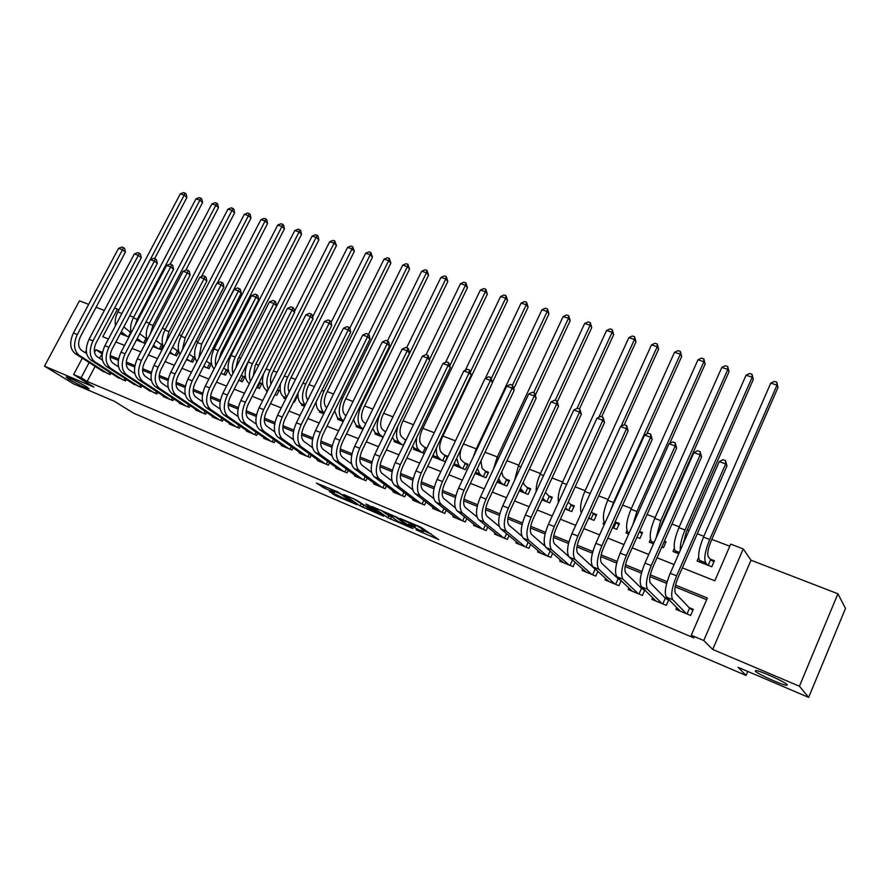 <?xml version="1.0" encoding="UTF-8"?>
<svg xmlns="http://www.w3.org/2000/svg" width="890" height="890" viewBox="0 0 890 890"><rect width="100%" height="100%" fill="white"/><g stroke="black" fill="none" stroke-linecap="round" stroke-linejoin="round"><path stroke-width="1.33" d="M416.053 529.861L438.77 539.629L421.048 527.28L400.166 518.47L413.516 525.222L415.129 526.791L408.254 524.31L422.583 531.719L416.053 529.861M86.753 386.839C77.753 381.71 70.866 378.428 66.094 376.982L68.552 379.107C77.53 384.213 84.383 387.473 89.089 388.886L86.753 386.839M787.316 684.777C785.614 682.207 760.405 670.782 755.91 670.515L755.254 671.138C757.301 673.819 781.876 684.966 786.582 685.333L787.316 684.777M329.333 491.414L335.775 495.786L357.224 504.853L338.011 492.025L316.384 483.081L324.828 488.365L334.629 492.448L331.191 489.678L341.093 494.317L352.295 502.305L329.333 491.414M95.108 366.391L87.153 381.454L81.124 377.716L73.625 374.545L82.314 358.169M808.643 697.393L799.431 686.223L837.913 593.775L845.5 608.46L808.643 697.393L738.088 667.311L746.043 675.454L133.7 413.238L114.254 401.234L73.625 383.901L44.5 366.157L93.906 387.094L73.625 374.545M837.913 593.775L751.015 560.222L712.701 649.455L799.431 686.223M712.701 649.455L703.768 640.533L691.252 635.249L707.35 598.035L675.521 585.119M87.153 381.454L694.011 637.952L691.252 635.249M387.773 517.735L412.938 528.615L397.474 517.513L371.82 506.466L387.773 517.735L388.741 515.699L392.568 517.568M383.701 516.233L360.15 505.954L343.696 494.517L356.512 500.124L365.823 506.087L372.899 509.013L365.946 504.051L368.493 505.142L383.879 515.866M88.666 304.391L79.444 300.831L44.5 366.157M131.03 332.304L129.462 331.692M146.661 338.423L144.847 337.711M162.525 344.641L160.445 343.829M178.612 350.938L176.276 350.026M194.943 357.335L192.329 356.311M203.576 366.48L209.017 368.627L211.486 363.81L208.616 362.686M221.009 373.344L225.582 375.146L228.062 370.296L225.137 369.15M238.72 380.33L242.392 381.777L244.872 376.882L241.913 375.725M256.698 387.417L259.446 388.496L261.938 383.568L259.19 382.489M274.977 394.615L276.768 395.327L279.26 390.343L277.469 389.642M293.533 401.935L294.345 402.247L296.848 397.229L296.047 396.918M385.626 431.995L382.4 429.336C379.908 426.377 380.063 421.571 382.889 414.918L447.859 281.373L445.801 278.959L380.564 412.938C376.314 422.95 376.07 430.17 379.852 434.598L383.034 437.201M406.074 439.994L404.817 439.504M426.877 448.148L424.352 447.158M433.73 455.825L433.185 456.971L445.167 461.688L447.726 456.303L444.21 454.935M453.488 464.969L465.392 469.664L467.962 464.224L464.402 462.833M475.026 473.458L485.962 477.763L488.532 472.279L484.905 470.866M496.954 482.102L506.866 486.007L509.436 480.466L505.754 479.031M519.259 490.891L528.115 494.384L530.696 488.788L526.958 487.331M541.954 499.835L549.72 502.895L552.312 497.254L548.507 495.763M565.061 508.947L571.703 511.561L574.295 505.865L570.423 504.341M588.59 518.214L594.053 520.361L596.645 514.62L592.707 513.074M612.531 527.648L616.781 529.327L619.395 523.52L615.379 521.952M636.928 537.26L639.921 538.439L642.524 532.576L639.532 531.408M661.771 547.05L663.451 547.717L666.065 541.799L664.385 541.131M687.08 557.029L689.694 551.043M676.767 607.603L675.988 609.372L690.651 615.457L693.31 609.339L689.016 607.57M652.626 597.735L651.903 599.382L666.31 605.356L668.846 599.56M628.919 588.034L628.24 589.558L642.391 595.432L644.76 590.059M605.634 578.478L604.989 579.913L618.895 585.687L621.12 580.669M582.739 569.088L582.138 570.434L595.799 576.097L597.902 571.413M560.255 559.843L559.677 561.112L573.104 566.685L575.096 562.291M538.139 550.754L537.593 551.945L550.799 557.429L552.679 553.302M516.411 541.821L515.889 542.945L528.871 548.329L530.663 544.435M495.04 533.021L494.54 534.089L507.311 539.385L509.013 535.702M474.025 524.366L473.547 525.367L486.107 530.585L487.731 527.091M453.355 515.844L452.899 516.801L465.248 521.929L466.805 518.614M433.03 507.456L432.596 508.379L444.744 513.419L446.224 510.27M413.027 499.212L412.604 500.08L424.563 505.042L425.987 502.049M393.347 491.091L392.946 491.925L404.705 496.798L406.074 493.939M373.978 483.092L373.589 483.893L385.17 488.699L386.483 485.962M354.91 475.227L354.543 475.983L365.935 480.711L367.203 478.097M336.153 467.473L335.797 468.207L347.011 472.857L348.224 470.354M317.685 459.841L317.341 460.553L328.377 465.125L329.556 462.733M299.496 452.331L299.162 453.01L310.031 457.516L311.166 455.213M281.585 444.933L281.262 445.579L291.964 450.029L293.066 447.803M263.952 437.635L263.64 438.269L274.187 442.642L275.244 440.505M246.586 430.46L246.274 431.06L256.665 435.377L257.7 433.319M229.475 423.384L229.175 423.963L239.41 428.212L240.411 426.232M212.621 416.409L212.332 416.976L222.411 421.159L223.379 419.246M196.011 409.545L195.733 410.09L205.657 414.206L206.602 412.359M179.647 402.77L179.368 403.303L189.158 407.364L190.071 405.584M163.515 396.106L163.248 396.606L172.894 400.611L173.784 398.887M147.618 389.531L156.874 393.959L157.73 392.29M131.954 383.045L141.076 387.406L141.911 385.793M116.512 376.648L125.501 380.942L126.324 379.385M706.649 599.682L675.154 586.866M666.666 583.417L649.923 576.598M641.445 573.16L625.147 566.529M616.692 563.081L600.828 556.628M592.384 553.202L576.942 546.916M568.521 543.49L553.491 537.371M545.092 533.956L530.451 528.004M522.074 524.588L507.812 518.792M499.457 515.399L485.573 509.748M477.24 506.354L463.723 500.859M455.402 497.477L442.241 492.114M433.942 488.744L421.126 483.526M412.86 480.166L400.367 475.082M392.123 471.722L379.952 466.783M371.731 463.434L359.883 458.617M351.672 455.28L340.136 450.585M331.959 447.258L320.712 442.675M312.557 439.36L301.599 434.91M293.478 431.594L282.798 427.256M274.699 423.963L264.297 419.724M256.22 416.442L246.085 412.326M238.031 409.044L228.163 405.028M220.13 401.757L210.507 397.852M202.508 394.593L193.13 390.777M185.153 387.528L176.031 383.824M168.077 380.586L159.177 376.959M151.244 373.744L142.578 370.218M134.679 367.003L126.235 363.565M118.359 360.361L110.126 357.012M102.272 353.82L99.424 358.225M668.334 599.037L664.741 597.557M643.47 588.791L640.889 587.723M619.051 578.723L617.46 578.066M595.076 568.832L594.442 568.577M110.95 373.055L110.149 374.579L101.282 370.351M729.778 546.238L711.833 539.351M703.845 536.281L697.27 533.755M688.982 530.562L687.225 529.895M679.259 526.836L671.939 524.021M663.684 520.85L663.05 520.606M655.107 517.557L647.086 514.476M631.388 508.446L622.666 505.097M608.07 499.49L598.703 495.886M585.153 490.69L575.151 486.841M562.636 482.035L552.023 477.952M540.508 473.536L529.305 469.23M518.736 465.17L506.966 460.653M497.343 456.948L485.028 452.22M476.295 448.86L463.456 443.932M455.435 440.85L442.909 436.044M434.264 432.718L422.85 428.335M413.438 424.719L403.114 420.748M392.968 416.854L383.69 413.294M372.832 409.122L364.566 405.94M353.03 401.512L345.743 398.72M333.539 394.025L327.22 391.6M314.37 386.661L308.975 384.591M295.502 379.418L291.008 377.683M276.946 372.287L273.319 370.896M258.667 365.267L255.886 364.199M240.689 358.358L238.72 357.602M231.344 354.765L230.643 354.498M222.978 351.55L221.81 351.105M214.457 348.279L213.177 347.79M197.825 341.894L195.978 341.182M181.438 335.597L179.035 334.673M165.273 329.389L162.358 328.265M149.353 323.27L145.916 321.946M133.667 317.241L129.729 315.728M698.628 557.496L697.104 560.978L711.789 566.763L714.414 560.722L710.109 559.042M674.297 548.485L672.985 551.477L678.792 553.758M650.434 539.529L649.277 542.132L653.516 543.801M627.016 530.663L625.993 532.954L628.696 534.022M604.021 521.885L603.097 523.932L604.332 524.421M413.984 448.104L413.461 449.194L424.33 453.477M394.559 440.505L394.059 441.551L403.537 445.278M375.447 433.018L374.957 434.02L383.089 437.224M356.623 425.643L356.145 426.61L362.975 429.303M338.089 418.389L337.633 419.312L343.195 421.504M319.844 411.236L319.399 412.126L323.749 413.839M301.877 404.194L301.443 405.05L304.603 406.296M284.177 397.263L283.765 398.075L285.768 398.876M266.744 390.421L266.344 391.211L267.234 391.567M195.021 357.68L192.696 362.185L186.411 359.716M175.085 355.255L177.388 350.827L178.779 351.661L176.609 355.855L169.501 353.052M162.803 345.676L160.756 349.603L152.846 346.488M147.05 339.757L145.126 343.44L136.448 340.024M120.873 333.172L120.562 333.761L128.95 337.065M746.043 675.454L747.745 671.427M104.353 310.454L96.087 307.261M114.621 307.996L117.447 309.086L102.795 336.754L108.435 339.001M118.837 310.087L117.447 309.086M682.341 567.853L714.815 580.803L730.701 544.113L743.25 548.93L703.768 640.533M751.015 560.222L743.25 548.93M85.195 352.729L86.274 350.693M102.506 352.407L95.931 349.737L94.485 352.462M89.145 362.553L81.124 377.716M667.144 581.715L650.267 574.862M641.913 571.458L625.481 564.794M617.137 561.401L601.139 554.904M592.829 551.533L577.243 545.203M568.955 541.832L553.78 535.669M545.503 532.309L530.718 526.313M522.475 522.964L508.079 517.112M499.846 513.775L485.818 508.079M477.618 504.741L463.957 499.19M455.78 495.875L442.464 490.468M434.309 487.153L421.337 481.891M413.216 478.586L400.567 473.447M392.468 470.165L380.141 465.159M372.065 461.877L360.05 456.993M352.006 453.733L340.291 448.972M332.281 445.723L320.856 441.084M312.868 437.836L301.743 433.319M293.778 430.081L282.931 425.676M274.988 422.461L264.419 418.155M256.509 414.951L246.196 410.757M238.309 407.564L228.263 403.47M220.409 400.289L210.596 396.306M202.775 393.124L193.219 389.242M185.42 386.082L176.098 382.288M168.332 379.14L159.243 375.447M151.5 372.298L142.634 368.705M134.924 365.568L126.28 362.063M118.593 358.937L110.16 355.522M115.9 341.971L124.555 345.431M132.043 348.413L140.909 351.951M148.43 354.943L157.519 358.57M165.073 361.585L174.384 365.301M181.96 368.315L191.506 372.12M199.115 375.157L208.894 379.062M216.537 382.11L226.561 386.104M234.226 389.164L244.505 393.258M252.204 396.328L262.728 400.522M270.46 403.604L281.251 407.909M289.005 411.002L300.064 415.419M307.862 418.522L319.199 423.039M327.019 426.165L338.634 430.793M346.488 433.931L358.403 438.681M366.28 441.818L378.495 446.691M386.405 449.839L398.931 454.834M406.875 458.005L419.713 463.123M427.678 466.304L440.85 471.555M448.849 474.748L462.355 480.133M470.387 483.326L484.238 488.855M492.292 492.07L506.499 497.733M514.587 500.959L529.161 506.766M537.271 510.003L552.223 515.966M560.366 519.215L575.708 525.334M583.885 528.593L599.626 534.868M607.826 538.139L623.979 544.58M632.212 547.862L648.788 554.47M657.043 557.763L674.053 564.549M101.838 353.642L95.931 349.737M423.028 532.087L423.562 529.65L422.583 531.719M415.853 525.267L423.562 529.65M423.64 530.796L431.094 533.967M381.042 510.293L388.741 515.699M408.644 526.535L395.816 517.09L387.695 513.741L397.452 521.006L408.644 526.535M366.146 506.332L363.754 505.309L362.786 507.311M353.174 498.467L363.754 505.309M369.862 509.369L379.774 513.997L373.088 509.514L366.024 506.588L369.862 509.369M708.173 565.339L710.632 559.699L708.329 556.762C707.06 554.014 707.951 548.841 711.01 541.231L778.005 387.462L776.992 385.136L709.708 539.496C705.102 550.955 703.756 558.742 705.692 562.836L707.494 565.072M710.632 559.699L713.88 561.946M770.751 383.134L774.256 381.398L776.759 382.188L776.992 385.136L770.751 383.134L703.489 537.104C698.895 548.54 697.571 556.306 699.54 560.411L701.376 562.658M776.759 382.188L778.005 387.462M687.047 613.966L689.572 608.148L675.543 593.396C674.064 590.726 674.92 585.42 678.124 577.488L726.941 465.982L725.673 463.89L676.623 575.83C671.805 587.789 670.526 595.755 672.773 599.738L686.357 613.677M719.265 461.61L722.98 459.707L725.539 460.62L725.673 463.89L719.265 461.61L670.226 573.26C665.42 585.186 664.163 593.152 666.454 597.134L680.249 611.141M689.572 608.148L692.898 610.284M725.539 460.62L726.941 465.982M683.22 543.679L686.401 531.753L753.296 379.518L752.195 377.193L746.065 375.224L678.903 527.648C674.331 538.973 673.107 546.705 675.221 550.843L677.156 553.102M746.065 375.224L749.569 373.5L752.017 374.29L753.296 379.518M752.017 374.29L752.195 377.193L685.011 529.995C681.529 538.261 679.96 545.047 680.294 550.343M664.051 541.899L665.564 542.933M659.813 529.583L662.227 522.452L729.021 371.72L727.831 369.372L721.812 367.448L654.751 518.358C650.201 529.583 649.066 537.282 651.335 541.443L653.405 543.757M721.812 367.448L725.294 365.745L727.709 366.513L729.021 371.72M727.709 366.513L727.831 369.372L660.747 520.672L656.119 537.905M639.343 531.853L642.035 533.677M669.692 443.443L705.158 364.055L703.89 361.696L697.971 359.805L631.021 509.236C626.493 520.361 625.448 528.015 627.862 532.209L628.974 533.399M697.971 359.805L701.453 358.125L703.812 358.881L705.158 364.055M703.812 358.881L703.89 361.696L636.917 511.505L632.801 524.822M613.599 528.07L616.036 522.641L615.19 521.74M616.036 522.641L618.917 524.577M646.808 433.997L681.707 356.512L680.361 354.153L674.531 352.284L607.714 500.28C603.209 511.294 602.241 518.903 604.799 523.131L604.877 523.209M674.531 352.284L678.013 350.638L680.338 351.372L681.707 356.512M680.338 351.372L680.361 354.153L613.499 502.505L610.596 510.515M662.805 603.91L665.331 598.158L650.445 583.128C648.855 580.425 649.644 575.151 652.826 567.297L701.565 456.959L700.196 454.846L651.235 565.617C646.452 577.454 645.261 585.386 647.686 589.402L662.093 603.609M693.911 452.609L697.615 450.741L700.13 451.63L700.196 454.846L693.911 452.609L644.961 563.092C640.177 574.895 639.02 582.817 641.479 586.855L656.086 601.117M665.331 598.158L668.557 600.216M700.13 451.63L701.565 456.959M638.998 594.031L641.512 588.335L625.815 573.049C624.113 570.323 624.836 565.072 628.006 557.296L676.656 448.104L675.198 445.968L626.326 555.582C621.565 567.308 620.464 575.196 623.044 579.256L638.252 593.719M669.013 443.776L672.718 441.93L675.187 442.797L675.198 445.968L669.013 443.776L620.163 553.113C615.413 564.805 614.345 572.682 616.959 576.753L632.356 591.272M641.512 588.335L644.649 590.315M675.187 442.797L676.656 448.104M615.602 584.318L618.116 578.678L601.618 563.148C599.816 560.4 600.483 555.171 603.631 547.472L652.181 439.404L650.646 437.257L601.863 545.737C597.123 557.351 596.122 565.195 598.859 569.3L614.823 583.996M644.571 435.099L648.265 433.274L650.69 434.131L650.646 437.257L644.571 435.099L595.822 543.312C591.094 554.882 590.115 562.725 592.885 566.83L609.027 581.593M618.116 578.678L620.797 580.369M650.69 434.131L652.181 439.404M592.618 574.773L595.121 569.2L577.855 553.435C575.952 550.654 576.575 545.459 579.702 537.827L628.151 430.86L626.527 428.691L577.855 536.069C573.138 547.572 572.226 555.382 575.107 559.51L591.806 574.439M620.564 426.577L624.246 424.775L626.627 425.62L626.527 428.691L620.564 426.577L571.914 533.689C567.208 545.147 566.318 552.957 569.244 557.096L586.11 572.081M595.121 569.2L596.233 569.889M626.627 425.62L628.151 430.86M590.96 519.148L593.385 513.775L591.483 511.806M593.385 513.775L596.189 515.644M588.88 517.557L590.115 518.814M624.29 424.797L658.644 349.103L657.221 346.744L621.075 426.332M657.254 343.996L657.221 346.744L651.502 344.908L654.962 343.273L657.254 343.996L658.644 349.103M651.502 344.908L584.797 491.469C580.859 500.825 579.69 508.001 581.326 512.985M568.71 556.495L554.526 543.89C552.523 541.087 553.079 535.913 556.194 528.36L604.555 422.472L602.841 420.291L554.27 526.58C549.586 537.972 548.752 545.737 551.778 549.898L569.177 565.05M596.99 418.211L600.661 416.431L602.997 417.265L602.841 420.291L596.99 418.211L548.44 524.232C543.768 535.591 542.956 543.356 546.015 547.528L563.581 562.736M602.997 417.265L604.555 422.472M570.023 565.406L572.481 559.966M568.699 510.37L571.124 505.053L568.187 502.105M571.124 505.053L573.839 506.855M565.573 507.812L567.831 510.026M601.685 416.798L635.983 341.827L634.481 339.446L598.837 417.31M634.559 336.743L634.481 339.446L628.852 337.644L632.312 336.031L634.559 336.743L635.983 341.827M628.852 337.644L562.28 482.814C558.898 490.613 557.607 497.154 558.431 502.427M544.991 546.115L531.597 534.501C529.517 531.686 530.017 526.535 533.11 519.059L581.359 414.217L579.579 412.026L531.107 517.257C526.446 528.538 525.701 536.269 528.86 540.464L546.938 555.827M573.816 409.99L577.477 408.232L579.779 409.044L579.579 412.026L573.816 409.99L525.378 514.954C520.728 526.201 520.005 533.933 523.198 538.127L541.432 553.547M579.779 409.044L581.359 414.217M547.806 556.183L550.131 551.088M546.816 501.749L549.241 496.475L545.37 492.415M549.241 496.475L551.878 498.211M542.733 498.144L545.915 501.393M579.457 408.933L613.688 334.662L612.12 332.281L576.976 408.477M612.242 329.611L612.12 332.281L606.58 330.502L610.028 328.911L612.242 329.611L613.688 334.662M606.58 330.502L540.152 474.303C537.293 480.711 535.958 486.485 536.147 491.625M521.885 536.136L509.08 525.289C506.899 522.452 507.356 517.335 510.426 509.926L558.564 406.118L556.706 403.915L508.357 508.101C503.729 519.27 503.05 526.969 506.343 531.185L525.067 546.749M551.055 401.902L554.704 400.177L556.962 400.978L556.706 403.915L551.055 401.902L502.728 505.832C498.1 516.979 497.454 524.666 500.781 528.894L519.66 544.502M556.962 400.978L558.564 406.118M525.968 547.128L528.171 542.333M525.3 493.271L527.714 488.054L524.332 484.828L523.22 482.336M527.714 488.054L530.273 489.723M520.45 488.31L524.366 492.904M557.44 401.546L591.761 327.609L590.126 325.228L555.215 400.355M590.293 322.603L590.126 325.228L584.674 323.482L588.112 321.902L590.293 322.603L591.761 327.609M584.674 323.482L518.392 465.926L514.476 480.589M499.245 526.435L486.952 516.233C484.683 513.385 485.083 508.29 488.143 500.948L536.169 398.153L534.245 395.939L486.007 499.101C481.401 510.17 480.8 517.824 484.227 522.074L503.573 537.827M528.682 393.959L532.32 392.256L534.545 393.035L534.245 395.939L528.682 393.959L480.478 496.876C475.872 507.923 475.305 515.566 478.753 519.816L498.255 535.624M534.545 393.035L536.169 398.153M504.497 538.216L506.588 533.7M504.129 484.928L506.543 479.755L503.05 476.506L501.715 471.9M506.543 479.755L509.024 481.368M497.121 481.746L497.933 482.491M498.7 478.364L500.458 482.057L503.184 484.549M535.502 394.882L570.19 320.689L568.488 318.286L533.666 392.724M568.699 315.705L568.488 318.286L563.136 316.573L566.563 315.016L568.699 315.705L570.19 320.689M563.136 316.573L496.987 457.705L493.449 469.186M477.018 516.945L465.192 507.333C462.856 504.463 463.201 499.39 466.249 492.126L514.153 390.321L512.162 388.096L464.035 490.257C459.451 501.226 458.94 508.846 462.477 513.118L482.436 529.061M506.699 386.16L510.326 384.469L512.507 385.248L512.162 388.096L506.699 386.16L458.606 488.076C454.034 499.012 453.533 506.621 457.104 510.905L477.196 526.891M512.507 385.248L514.153 390.321M483.381 529.45L485.373 525.178M483.315 476.728L485.718 471.6L482.113 468.329L480.923 460.942M485.718 471.6L488.12 473.157M475.382 472.712L477.185 474.303M477.441 468.329L479.532 473.825L482.336 476.339M513.797 388.585L548.974 313.87L547.205 311.467L512.451 385.225M547.461 308.908L547.205 311.467L541.943 309.776L545.359 308.24L547.461 308.908L548.974 313.87M541.943 309.776L475.939 449.617L473.257 457.026M455.202 507.678L443.81 498.589C441.396 495.708 441.696 490.657 444.722 483.448L492.515 382.633L490.446 380.386L442.452 481.568C437.891 492.437 437.446 500.013 441.106 504.319L461.643 520.428M485.083 378.484L488.699 376.815L490.835 377.582L490.446 380.386L485.083 378.484L437.112 479.421C432.562 490.257 432.128 497.833 435.822 502.138L456.492 518.292M490.835 377.582L492.515 382.633M462.611 520.828L464.502 516.79M462.833 468.652L465.225 463.579L461.521 460.275C459.607 458.083 459.551 454.1 461.365 448.349M465.225 463.579L467.561 465.07M454.011 463.857L456.759 466.26M456.681 458.216L458.94 465.726L461.832 468.262M492.459 382.366L528.104 307.161L526.268 304.758L491.425 378.217M526.568 302.233L526.268 304.758L521.095 303.089L524.499 301.577L526.568 302.233L528.104 307.161M521.095 303.089L485.317 378.372M433.764 498.589L422.795 489.99C420.303 487.086 420.558 482.069 423.562 474.926L471.233 375.057L469.108 372.81L421.226 473.024C416.698 483.793 416.32 491.336 420.091 495.663L441.184 511.939M463.824 370.941L467.428 369.294L469.542 370.04L469.108 372.81L463.824 370.941L415.986 470.921C411.458 481.657 411.091 489.189 414.896 493.516L436.122 509.837M469.542 370.04L471.233 375.057M442.174 512.351L443.988 508.524M442.675 460.709L445.067 455.68L441.262 452.354C438.959 449.417 439.237 444.533 442.108 437.713L507.567 300.564L505.676 298.15L470.543 371.697M445.067 455.68L447.336 457.126M433.03 455.101L436.667 458.339M436.434 447.97C436.033 452.732 436.79 455.992 438.692 457.749L441.663 460.308M506.01 295.669L505.676 298.15L500.569 296.515L503.974 295.013L506.01 295.669L507.567 300.564M500.569 296.515L465.292 370.273M412.693 489.689L402.124 481.534C399.566 478.62 399.777 473.625 402.77 466.538L450.307 367.626L448.115 365.367L400.367 464.636C395.861 475.305 395.549 482.803 399.432 487.153L421.059 503.595M442.931 363.521L446.524 361.896L448.593 362.63L448.115 365.367L442.931 363.521L395.216 462.555C390.71 473.202 390.421 480.7 394.326 485.039L416.086 501.526M448.593 362.63L450.307 367.626M422.082 504.018L423.807 500.369M422.85 452.899L425.231 447.904L421.326 444.555C418.956 441.607 419.201 436.756 422.049 429.992L487.353 294.067L485.395 291.653L449.873 365.534M425.231 447.904L426.588 448.76M412.515 446.268L416.887 450.551M416.731 437.48C415.752 443.543 416.431 447.681 418.767 449.917L421.804 452.487M485.773 289.194L485.395 291.653L480.378 290.04L483.771 288.56L485.773 289.194L487.353 294.067M480.378 290.04L445.579 362.319M391.978 480.956L381.799 473.213C379.173 470.287 379.34 465.314 382.311 458.305L429.725 360.305L427.478 358.036L379.863 456.381C375.38 466.95 375.135 474.415 379.118 478.787L401.257 495.374M422.372 356.223L425.954 354.62L428.001 355.344L427.478 358.036L422.372 356.223L374.79 454.334C370.318 464.88 370.084 472.345 374.089 476.706L396.361 493.338M428.001 355.344L429.725 360.305M402.302 495.808L403.96 492.348M403.326 445.2L405.707 440.261L401.713 436.89C399.276 433.931 399.476 429.102 402.313 422.394L467.45 287.67L465.448 285.256L429.547 359.438M392.423 437.402L394.292 440.283L397.43 442.875M397.786 426.332C395.805 433.997 396.261 439.282 399.154 442.197L402.269 444.778M465.859 282.831L465.448 285.256L460.508 283.665L463.89 282.197L465.859 282.831L467.45 287.67M460.508 283.665L426.099 354.665M371.62 472.39L361.818 465.036C359.115 462.099 359.237 457.149 362.197 450.195L409.478 353.108L407.186 350.827L359.694 448.26C355.232 458.739 355.054 466.171 359.137 470.554L381.777 487.286M402.158 349.047L405.729 347.467L407.731 348.168L407.186 350.827L402.158 349.047L354.698 446.246C350.248 456.704 350.082 464.124 354.187 468.518L376.959 485.284M407.731 348.168L408.655 349.091L409.478 353.108M382.834 487.731L384.424 484.427M372.754 428.535L375.068 432.718L378.272 435.332M446.257 276.567L445.801 278.959L440.939 277.402L444.31 275.945L446.257 276.567L447.859 281.373M440.939 277.402L406.619 347.779M351.595 463.979L342.149 456.993C339.39 454.045 339.479 449.116 342.416 442.23L389.564 346.021L387.217 343.74L339.858 440.272C335.43 450.663 335.296 458.061 339.479 462.455L362.597 479.332M382.266 341.983L385.826 340.425L387.806 341.126L387.217 343.74L382.266 341.983L334.952 438.303C330.524 448.66 330.413 456.047 334.618 460.453L357.858 477.363M387.806 341.126L388.741 342.038L389.564 346.021M363.676 479.777L365.212 476.628M365.679 423.774L363.398 421.916C360.839 418.934 360.962 414.15 363.776 407.564L428.58 275.177L426.466 272.763L361.396 405.573C357.168 415.497 356.979 422.683 360.851 427.122L363.142 428.969M353.486 419.646L356.145 425.275L359.415 427.901M426.955 270.393L426.466 272.763L421.682 271.228L425.042 269.792L426.955 270.393L428.58 275.177M421.682 271.228L387.439 340.992M331.892 455.724L322.814 449.083C319.977 446.124 320.033 441.218 322.959 434.387L369.973 339.057L367.57 336.765L320.344 432.418C315.939 442.719 315.872 450.073 320.144 454.49L343.729 471.5M362.708 335.041L366.246 333.494L368.193 334.184L367.57 336.765L362.708 335.041L315.516 430.482C311.122 440.75 311.066 448.104 315.36 452.521L339.057 469.564M368.193 334.184L369.15 335.096L369.973 339.057M344.819 471.956L346.288 468.952M346.054 415.697L344.686 414.595C342.072 411.614 342.161 406.852 344.953 400.322L409.589 269.08L407.431 266.655L342.528 398.308C338.322 408.165 338.189 415.307 342.149 419.757L343.518 420.848M334.618 410.757L337.521 417.944L340.848 420.581M407.954 264.33L407.431 266.655L402.714 265.142L406.062 263.718L407.954 264.33L409.589 269.08M402.714 265.142L368.493 334.473M312.524 447.614L303.779 441.295C300.887 438.325 300.898 433.452 303.813 426.677L350.693 332.204L348.235 329.901L301.154 424.697C296.771 434.899 296.759 442.219 301.12 446.658L325.15 463.79M343.451 328.21L346.978 326.675L348.891 327.353L348.235 329.901L343.451 328.21L296.403 422.783C292.02 432.974 292.031 440.283 296.415 444.711L320.545 461.877M348.891 327.353L349.881 328.276L350.693 332.204M326.263 464.257L327.676 461.376M326.741 407.776L326.274 407.397C323.593 404.405 323.649 399.666 326.43 393.191L390.888 263.073L388.685 260.648L323.96 391.177C319.766 400.934 319.699 408.054 323.738 412.515L324.216 412.893M316.139 401.835C316.117 406.062 317.129 409.022 319.176 410.724L322.569 413.372M389.242 258.345L388.685 260.648L384.046 259.157L387.384 257.755L389.242 258.345L390.888 263.073M384.046 259.157L349.77 328.176M293.466 439.649L285.045 433.63C282.108 430.649 282.074 425.798 284.978 419.079L331.714 325.451L329.211 323.148L282.264 417.087C277.903 427.211 277.947 434.498 282.397 438.948L306.85 456.203M324.505 321.479L328.021 319.966L329.901 320.634L329.211 323.148L324.505 321.479L277.591 415.207C273.241 425.309 273.297 432.584 277.769 437.034L302.322 454.323M329.901 320.634L330.902 321.557L331.714 325.451M307.984 456.67L309.342 453.911M298.083 392.835C297.683 397.986 298.695 401.579 301.12 403.615L304.569 406.285M307.751 399.966C305.404 396.784 305.548 392.19 308.185 386.16L372.476 257.154L370.229 254.729L305.671 384.146C301.632 393.413 301.488 400.389 305.226 405.05M370.807 252.46L370.229 254.729L365.656 253.261L368.983 251.87L370.807 252.46L372.476 257.154M365.656 253.261L331.091 322.447M274.71 431.817L266.622 426.088C263.618 423.095 263.562 418.278 266.444 411.614L313.046 318.809L310.488 316.506L263.685 409.611C259.346 419.646 259.446 426.9 263.974 431.35L288.838 448.727M305.849 314.86L309.364 313.369L311.211 314.025L310.488 316.506L305.849 314.86L259.09 407.765C254.751 417.777 254.863 425.02 259.413 429.481L284.377 446.869M311.211 314.025L312.234 314.949L313.046 318.809M289.984 449.205L291.297 446.558M295.78 397.43L296.526 397.886M280.483 383.657C279.527 389.842 280.472 394.159 283.332 396.606L285.913 398.587M289.183 392.056C287.537 388.663 287.882 384.391 290.229 379.251L354.342 251.325L352.04 248.9L287.67 377.215C283.921 385.57 283.576 392.234 286.602 397.196M352.651 246.652L352.04 248.9L347.534 247.453L350.849 246.074L352.651 246.652L354.342 251.325M347.534 247.453L312.646 316.907M256.253 424.118L248.477 418.667C245.417 415.663 245.329 410.868 248.188 404.26L294.657 312.279L292.053 309.965L245.395 402.247C241.079 412.204 241.235 419.413 245.84 423.885L271.094 441.362M287.492 308.341L290.986 306.861L292.81 307.506L292.053 309.965L287.492 308.341L240.867 400.433C236.562 410.357 236.729 417.566 241.357 422.038L266.7 439.538M292.81 307.506L293.856 308.441L294.657 312.279M272.262 441.852L273.53 439.315M277.302 389.976L278.937 390.977M263.485 373.989C261.649 381.421 262.416 386.661 265.81 389.72L267.523 391.01M271.027 384.035C269.993 380.642 270.493 376.782 272.529 372.443L336.464 245.584L334.128 243.148L269.937 370.396C266.488 377.916 265.965 384.224 268.368 389.33M334.774 240.934L334.128 243.148L329.689 241.735L332.993 240.367L334.774 240.934L336.464 245.584M329.689 241.735L294.479 311.433M238.097 416.553L230.61 411.358C227.506 408.354 227.384 403.582 230.232 397.029L276.556 305.837L273.909 303.523L227.395 395.004C223.101 404.872 223.301 412.048 227.996 416.531L253.628 434.109M269.425 301.933L272.907 300.464L274.699 301.098L273.909 303.523L269.425 301.933L222.934 393.213C218.651 403.059 218.862 410.223 223.568 414.707L249.3 432.318M274.699 301.098L275.755 302.033L276.556 305.837M254.807 434.598L256.031 432.173M257.644 387.784L259.98 383.178L259.157 382.555M259.98 383.178L261.627 384.18M253.294 375.892L255.107 365.734L318.865 239.933L316.484 237.496L312.112 236.095L248.143 362.019C244.049 371.464 244.183 378.428 248.544 382.923L249.411 383.568M312.112 236.095L315.405 234.749L317.151 235.305L318.108 236.284L318.865 239.933M317.151 235.305L252.471 363.687C249.3 370.418 248.644 376.337 250.479 381.443M220.219 409.111L213.033 404.16C209.873 401.156 209.717 396.395 212.554 389.898L258.734 299.507L256.053 297.182L209.673 387.873C205.412 397.663 205.657 404.805 210.418 409.289L236.417 426.966M251.625 295.614L255.096 294.167L256.865 294.79L256.053 297.182L251.625 295.614L205.29 386.104C201.029 395.872 201.285 403.003 206.068 407.498L232.157 425.197M256.865 294.79L257.933 295.725L258.734 299.507M237.608 427.467L238.798 425.131M240.645 381.087L242.97 376.514L241.29 375.257M242.97 376.514L244.572 377.482M231.545 376.236L231.545 376.236C227.106 371.731 226.928 364.8 231.011 355.433L294.79 230.543L298.072 229.208L299.797 229.765L300.764 230.733L301.521 234.359L299.096 231.923L235.272 357.068C232.379 363.087 231.611 368.582 232.946 373.566M238.809 380.141L239.432 380.608M235.972 367.603L237.941 359.126L301.521 234.359M299.797 229.765L299.096 231.923L294.79 230.543M202.62 401.791L195.722 397.074C192.518 394.059 192.329 389.33 195.144 382.889L241.179 293.266L238.453 290.941L192.229 380.853C187.99 390.554 188.28 397.663 193.108 402.169L219.463 419.935M234.103 289.395L237.563 287.959L239.299 288.582L238.453 290.941L234.103 289.395L187.912 379.107C183.674 388.797 183.974 395.894 188.825 400.4L215.258 418.189M239.299 288.582L240.389 289.506L241.179 293.266M220.676 420.436L221.81 418.189M223.902 374.49L226.216 369.951L223.702 368.082M226.216 369.951L227.762 370.885M221.221 372.943L222.667 374M219.14 359.059L221.032 352.618L284.422 228.864L281.963 226.427L218.317 350.56C215.714 355.878 214.857 360.928 215.736 365.69M282.686 224.291L281.963 226.427L277.724 225.07L280.995 223.746L282.686 224.291L283.676 225.27L284.422 228.864M277.724 225.07L214.123 348.947C210.296 357.502 210.263 364.188 214.045 369.005M185.287 394.582L178.667 390.098C175.419 387.083 175.196 382.377 178.011 375.981L223.891 287.114L221.132 284.789L175.052 373.934C170.835 383.568 171.169 390.632 176.064 395.149L202.753 413.005M216.837 283.265L220.286 281.852L221.999 282.453L221.132 284.789L216.837 283.265L170.802 372.22C166.586 381.832 166.931 388.897 171.848 393.402L198.615 411.291M221.999 282.453L223.112 283.387L223.891 287.114M203.977 413.516L205.089 411.347M207.392 367.982L209.695 363.487L206.369 361.04M209.695 363.487L211.197 364.388M203.899 365.857L206.146 367.492M202.976 349.837L267.579 223.446L265.075 221.02L201.618 344.141L198.87 357.813M265.832 218.907L265.075 221.02L260.904 219.674L264.163 218.373L265.832 218.907L266.833 219.886L267.579 223.446M260.904 219.674L197.491 342.55C193.909 350.349 193.697 356.745 196.857 361.741M168.221 387.495L161.88 383.234C158.587 380.208 158.331 375.524 161.123 369.183L206.869 281.062L204.066 278.726L158.131 367.125C153.937 376.681 154.315 383.712 159.288 388.229L186.299 406.174M199.838 277.235L203.276 275.833L204.967 276.434L204.066 278.726L199.838 277.235L153.948 365.434C149.754 374.968 150.143 381.999 155.127 386.516L182.216 404.483M204.967 276.434L206.091 277.368L206.869 281.062M187.534 406.685L188.602 404.605M191.128 361.574L193.43 357.113L189.303 354.109M193.43 357.113L194.865 357.98M186.833 358.893L189.87 361.073M217.371 283.042L250.98 218.117L248.444 215.68L185.176 337.811L182.339 349.915M249.222 213.6L248.444 215.68L244.316 214.357L247.576 213.066L249.222 213.6L250.235 214.568L250.98 218.117M244.316 214.357L181.093 336.242C177.755 343.34 177.388 349.425 179.98 354.487M151.411 380.52L145.337 376.459C142 373.433 141.721 368.772 144.503 362.486L190.093 275.099L187.256 272.763L141.477 360.417C137.294 369.895 137.727 376.893 142.756 381.421L170.079 399.443M183.095 271.283L186.522 269.904L188.191 270.493L187.256 272.763L183.095 271.283L137.349 358.759C133.177 368.215 133.611 375.213 138.662 379.741L166.063 397.774M188.191 270.493L189.314 271.428L190.093 275.099M171.325 399.966L172.371 397.952M177.388 350.827L172.493 347.289M170.023 352.04L173.817 354.754M201.474 276.567L234.604 212.855L232.034 210.418L168.955 331.581L166.152 341.971M232.846 208.36L232.034 210.418L227.974 209.117L231.222 207.848L232.846 208.36L233.87 209.339L234.604 212.855M227.974 209.117L164.939 330.034C161.846 336.476 161.335 342.216 163.415 347.256M134.868 373.655L129.039 369.795C125.668 366.758 125.357 362.13 128.127 355.889L173.572 269.225L170.702 266.889L125.067 353.808C120.907 363.209 121.374 370.184 126.469 374.712L154.092 392.813M166.597 265.431L170.012 264.063L171.648 264.642L170.702 266.889L166.597 265.431L121.007 352.173C116.857 361.562 117.324 368.516 122.431 373.055L150.132 391.166M171.648 264.642L172.793 265.576L173.572 269.225M155.361 393.336L156.362 391.389M159.288 349.025L161.568 344.63L155.961 340.525M161.568 344.63L162.692 345.298M152.991 346.199L154.081 346.966M153.492 345.264L157.997 348.513M185.787 270.193L218.473 207.67L215.869 205.234L152.98 325.428L150.343 333.917M216.693 203.198L215.869 205.234L211.864 203.955L215.091 202.686L216.693 203.198L217.739 204.177L218.473 207.67M211.864 203.955L149.019 323.916C146.171 329.745 145.537 335.118 147.139 340.036M118.559 366.891L112.986 363.231C109.57 360.194 109.248 355.577 111.995 349.381L157.285 263.429L154.393 261.093L108.903 347.311C104.764 356.634 105.276 363.565 110.427 368.104L138.328 386.271M150.343 259.658L153.748 258.311L155.361 258.879L154.393 261.093L150.343 259.658L104.898 345.698C100.77 354.999 101.282 361.93 106.444 366.469L134.435 384.647M155.361 258.879L156.518 259.813L157.285 263.429M139.608 386.805L140.587 384.925M143.702 342.884L145.982 338.523L139.741 333.739M145.982 338.523L146.817 339.023M136.693 339.546L138.54 340.848M137.238 338.5L142.411 342.372M170.224 264.141L202.564 202.564L199.927 200.128L137.227 319.377L134.98 325.584M200.784 198.114L199.927 200.128L195.978 198.859L199.204 197.613L200.784 198.114L201.83 199.093L202.564 202.564M195.978 198.859L133.333 317.875C130.719 323.126 129.996 328.11 131.164 332.838L123.821 326.942M102.495 360.239L97.166 356.757C93.717 353.719 93.361 349.125 96.098 342.984L141.243 257.722L138.317 255.386L92.972 340.892C88.867 350.148 89.412 357.046 94.607 361.596L122.798 379.83M134.334 253.973L137.716 252.638L139.307 253.194L138.317 255.386L134.334 253.973L89.033 339.312C84.928 348.546 85.485 355.433 90.691 359.983L118.949 378.228M139.307 253.194L140.475 254.139L141.243 257.722M124.088 380.364L125.034 378.55M120.628 333.005L123.221 334.807M121.263 331.781L127.036 336.309M154.638 258.623L186.878 197.524L184.208 195.088L120.395 316.362M185.087 193.097L184.208 195.088L180.314 193.842L183.529 192.607L185.087 193.097L186.155 194.076L186.878 197.524M180.314 193.842L117.858 311.934C115.489 316.618 114.688 321.19 115.478 325.662M128.338 336.82L130.608 332.504M86.675 353.686L81.58 350.382C78.098 347.334 77.708 342.761 80.434 336.665L125.434 252.104L122.475 249.767L77.285 334.584C73.191 343.762 73.781 350.627 79.032 355.177L107.49 373.466M118.548 248.366L121.919 247.042L123.488 247.598L122.475 249.767L118.548 248.366L73.403 333.016C69.309 342.183 69.898 349.036 75.172 353.586L103.696 371.898M123.488 247.598L124.667 248.544L125.434 252.104M108.791 374.011L109.704 372.254M422.316 528.749L421.337 530.829M415.385 524.878L414.784 526.135M413.961 524.266L413.516 525.222M391.4 517.068L390.421 519.093M361.118 503.951L360.15 505.954M373.511 508.635L373.088 509.514M325.618 486.763L324.828 488.365M322.848 485.584L322.158 486.986M336.42 494.44L335.775 495.786M333.705 493.282L333.149 494.44M705.692 562.836L699.54 560.411M709.708 539.496L703.489 537.104M672.773 599.738L666.454 597.134M676.623 575.83L670.226 573.26M679.359 552.468L675.221 550.843M685.011 529.995L678.903 527.648M654.083 542.522L651.335 541.443M660.747 520.672L654.751 518.358M629.263 532.754L627.862 532.209M636.917 511.505L631.021 509.236M613.499 502.505L607.714 500.28M647.686 589.402L641.479 586.855M651.235 565.617L644.961 563.092M623.044 579.256L616.959 576.753M626.326 555.582L620.163 553.113M598.859 569.3L592.885 566.83M601.863 545.737L595.822 543.312M575.107 559.51L569.244 557.096M577.855 536.069L571.914 533.689M590.159 493.527L584.797 491.469M551.778 549.898L546.015 547.528M554.27 526.58L548.44 524.232M566.641 484.483L562.28 482.814M528.86 540.464L523.198 538.127M531.107 517.257L525.378 514.954M543.367 498.956L542.522 498.611M543.545 475.605L540.152 474.303M506.343 531.185L500.781 528.894M508.357 508.101L502.728 505.832M521.74 490.435L519.816 489.678M520.85 466.872L518.392 465.926M484.227 522.074L478.753 519.816M486.007 499.101L480.478 496.876M500.458 482.057L497.51 480.9M498.545 458.305L496.987 457.705M462.477 513.118L457.104 510.905M464.035 490.257L458.606 488.076M479.532 473.825L475.583 472.279M476.628 449.873L475.939 449.617M441.106 504.319L435.822 502.138M442.452 481.568L437.112 479.421M458.94 465.726L454.045 463.79M420.091 495.663L414.896 493.516M421.226 473.024L415.986 470.921M438.692 457.749L433.675 455.78M399.432 487.153L394.326 485.039M400.367 464.636L395.216 462.555M418.767 449.917L413.828 447.97M379.118 478.787L374.089 476.706M379.863 456.381L374.79 454.334M399.154 442.197L394.292 440.283M359.137 470.554L354.187 468.518M359.694 448.26L354.698 446.246M379.852 434.598L375.068 432.718M339.479 462.455L334.618 460.453M339.858 440.272L334.952 438.303M360.851 427.122L356.145 425.275M361.396 405.573L360.55 405.239M320.144 454.49L315.36 452.521M320.344 432.418L315.516 430.482M342.149 419.757L337.521 417.944M342.528 398.308L341.037 397.741M301.12 446.658L296.415 444.711M301.154 424.697L296.403 422.783M323.738 412.515L319.176 410.724M323.96 391.177L321.835 390.354M282.397 438.948L277.769 437.034M282.264 417.087L277.591 415.207M305.148 405.195L301.12 403.615M305.671 384.146L302.945 383.089M263.974 431.35L259.413 429.481M263.685 409.611L259.09 407.765M286.313 397.786L283.332 396.606M287.67 377.215L284.355 375.947M245.84 423.885L241.357 422.038M245.395 402.247L240.867 400.433M267.779 390.488L265.81 389.72M269.937 370.396L266.054 368.905M227.996 416.531L223.568 414.707M227.395 395.004L222.934 393.213M249.534 383.312L248.544 382.923M252.471 363.687L248.143 362.019M210.418 409.289L206.068 407.498M209.673 387.873L205.29 386.104M235.272 357.068L231.011 355.433M193.108 402.169L188.825 400.4M192.229 380.853L187.912 379.107M218.317 350.56L214.123 348.947M176.064 395.149L171.848 393.402M175.052 373.934L170.802 372.22M201.618 344.141L197.491 342.55M159.288 388.229L155.127 386.516M158.131 367.125L153.948 365.434M185.176 337.811L181.093 336.242M142.756 381.421L138.662 379.741M141.477 360.417L137.349 358.759M168.955 331.581L164.939 330.034M126.469 374.712L122.431 373.055M125.067 353.808L121.007 352.173M154.115 345.754L153.38 345.465M152.98 325.428L149.019 323.916M110.427 368.104L106.444 366.469M108.903 347.311L104.898 345.698M138.473 339.602L136.971 339.012M137.227 319.377L133.333 317.875M94.607 361.596L90.691 359.983M92.972 340.892L89.033 339.312M123.065 333.539L120.806 332.649M121.708 313.402L117.858 311.934M79.032 355.177L75.172 353.586M77.285 334.584L73.403 333.016M786.96 684.432L786.582 685.333M415.93 525.1L415.252 526.524M409.712 526.201L409.445 526.758"/></g></svg>
